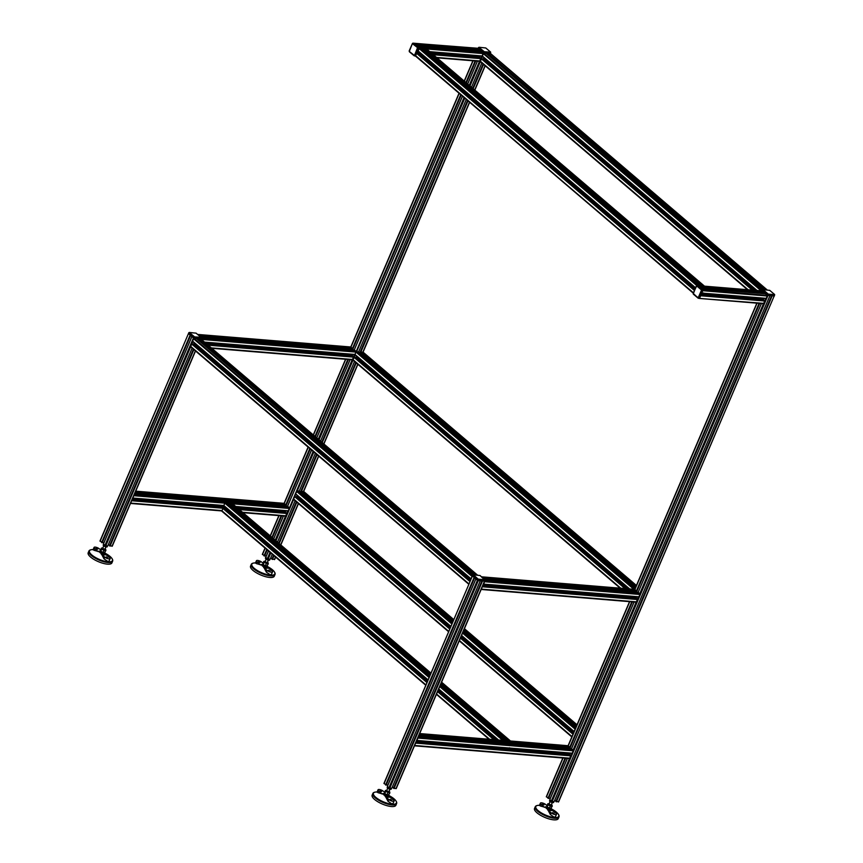 <?xml version="1.0" encoding="UTF-8"?>
<svg xmlns="http://www.w3.org/2000/svg" width="863" height="863" viewBox="0 0 863 863"><rect width="100%" height="100%" fill="white"/><g stroke="black" fill="none" stroke-linecap="round" stroke-linejoin="round"><path stroke-width="1.29" d="M554.111 813.55L552.503 812.601L554.111 813.55M544.014 804.942L542.406 803.992L544.014 804.942M547.552 809.796L551.101 812.827A3.269 1.057 23.1 0 0 555.362 814.618A3.269 1.057 23.1 0 0 556.495 814.305A3.269 1.057 23.1 0 0 555.88 813.216L552.007 810.163A3.84 1.241 23.1 0 1 550.648 810.594A3.84 1.241 23.1 0 1 547.876 809.828L550.357 814.575L554.251 817.207L555.481 816.678L556.495 814.305M535.2 806.905A12.902 4.164 -156.9 0 0 541.09 813.604A12.902 4.164 -156.9 0 0 554.445 818.264A12.902 4.164 -156.9 0 0 558.922 817.024L558.253 818.609A12.902 4.164 -156.9 0 1 553.766 819.85A12.902 4.164 -156.9 0 1 540.411 815.201A12.902 4.164 -156.9 0 1 534.521 808.491L535.2 806.905C535.578 805.74 537.218 805.211 540.109 805.33M546.98 806.948A3.84 1.241 23.1 0 0 546.247 806.84A3.84 1.241 23.1 0 0 544.887 807.272L540.27 805.966L540.432 805.406M550.529 809.613A2.449 2.449 0 0 0 550.465 808.998L550.465 808.987A2.384 0.766 -156.9 0 1 550.691 809.451A2.384 0.766 -156.9 0 1 550.691 809.483L549.968 809.645C547.627 808.987 546.419 808.329 546.333 807.649L546.365 807.606M547.002 805.643L545.794 804.607A3.269 1.057 23.1 0 0 542.611 803.022A3.269 1.057 23.1 0 0 540.4 803.129A3.269 1.057 23.1 0 0 541.015 804.219L544.521 807.358M550.076 801.565L549.062 803.938L550.972 805.093L552.482 802.59M550.637 808.588L550.626 808.609A1.963 0.636 -156.9 0 1 549.882 808.793A1.963 0.636 -156.9 0 1 547.347 807.682A1.963 0.636 -156.9 0 1 547.023 807.067A2.826 0.917 23.1 0 0 546.948 807.056A2.826 0.917 23.1 0 0 546.506 808.264A2.826 0.917 23.1 0 0 550.184 809.818A2.826 0.917 23.1 0 0 550.626 808.599A1.963 0.636 -156.9 0 1 550.626 808.609L550.465 808.987A2.017 0.647 -156.9 0 1 549.699 809.343A2.017 0.647 -156.9 0 1 547.455 808.491A2.017 0.647 -156.9 0 1 546.851 807.455A2.017 0.647 -156.9 0 1 546.862 807.455A1.963 0.636 23.1 0 0 547.196 808.048A1.963 0.636 23.1 0 0 549.731 809.149A1.963 0.636 23.1 0 0 550.465 808.965A1.963 0.636 23.1 0 0 550.454 808.75M550.26 806.042L549.375 808.113L547.142 806.905L546.894 805.891L547.142 806.905L548.027 804.834L550.26 806.042L552.255 806.247L552.007 805.244M548.641 803.69L547.778 803.82L548.027 804.834M549.213 803.593A1.769 0.572 23.1 0 0 548.717 803.669A1.769 0.572 23.1 0 0 549.278 804.575A1.769 0.572 23.1 0 0 551.22 805.308A1.769 0.572 23.1 0 0 551.899 805.028A1.769 0.572 23.1 0 0 551.619 804.618M552.255 806.247L550.605 808.599A2.05 0.658 23.1 0 0 550.745 808.512L552.514 809.516A12.47 4.024 23.1 0 1 554.424 817.509A12.47 4.024 23.1 0 1 538.458 810.918A12.47 4.024 23.1 0 1 539.472 805.298M551.371 808.329L549.375 808.113M547.778 803.82L546.894 805.891M702.169 293.129L702.191 293.463A1.143 0.755 130.5 0 0 703.798 293.593L703.841 293.269M702.083 293.895L703.507 292.956M699.354 287.077L697.401 285.642M700.896 287.778L763.615 292.945L763.809 292.287L761.878 290.939M762.612 293.549L701.274 288.102M701.738 293.086L702.784 290.712L701.09 288.501L765.535 293.765M766.096 298.404L701.748 293.129L766.042 298.436L701.759 293.096L766.215 298.382L767.25 295.998L765.567 293.776L701.112 288.512M703.809 293.582L763.895 298.264M763.636 300.464L763.485 299.461L701.231 294.348M763.485 299.461L763.884 298.522L703.798 293.593M699.408 298.382L763.679 303.722L764.769 300.583M698.642 298.318L699.634 298.102L700.616 295.664M703.065 293.593L702.18 293.517M418.113 51.51L418.835 51.575M415.373 44.703L413.431 43.258M479.677 50.561L479.397 51.23L479.655 50.561L416.958 45.426L479.645 50.561L479.839 49.903L477.908 48.555M478.641 51.165L417.304 45.717M417.768 50.712L418.814 48.328L417.12 46.117M482.341 56.171L756.948 290.464L482.288 55.966L429.752 51.651L482.244 55.998L483.151 52.729L481.554 51.402M482.137 55.998L429.817 51.704L482.137 55.998M482.083 56.063L429.903 51.78L482.126 56.03M479.666 58.091L479.925 55.879M418.21 51.165A1.143 0.755 130.5 0 0 418.458 51.791M479.515 57.077L431.489 53.139M418.415 52.06L417.261 51.963M436.915 57.767L479.699 61.338L480.799 58.199M414.672 55.933L415.664 55.717L416.646 53.29M430.216 52.05L479.914 56.127L430.238 52.071M484.067 578.922L636.301 591.435L636.495 590.767L634.564 589.418M635.297 592.029L484.445 579.246M483.431 584.111L638.9 596.862L639.936 594.488L638.242 592.277L484.984 579.709M638.9 596.862L483.69 584.132L484.736 581.058L482.439 580.95L393.906 788.448L481.964 580.939L393.55 788.232M638.739 596.926L483.593 584.132M636.322 598.954L636.57 597.013L483.291 584.434L636.581 596.754M636.171 597.94L482.892 585.373M481.349 589.429L636.355 602.212L637.455 599.073M481.144 589.472L482.449 586.419M200.097 336.538L352.331 349.051L352.525 348.382L350.594 347.034M351.327 349.655L200.475 336.861M462.471 96.16L354.294 349.903L201.003 337.314L354.294 349.903L355.836 351.219L200.831 338.501M200.831 338.943L198.468 338.566M354.93 354.477L204.585 342.147L354.93 354.477L464.046 97.519M354.769 354.542L204.682 342.233L354.833 354.477M352.352 356.57L352.6 354.628L205.027 342.525L352.611 354.369M352.201 355.556L206.279 343.593M211.694 348.221L352.384 359.828L354.434 354.52M508.08 748.728L509.504 747.79M508.167 747.973L508.188 748.297A1.143 0.755 130.5 0 0 509.796 748.426L509.839 748.102M569.634 755.308L569.893 753.097M418.9 735.395L569.612 747.779L569.807 747.121L567.876 745.772M568.609 748.383L418.782 735.675M416.743 740.465L572.212 753.216L573.248 750.832L571.543 748.631M572.255 753.183L417.045 740.443L418.048 737.401M416.861 740.54L572.115 753.205M569.483 754.294L416.203 741.716M414.661 745.772L569.666 758.555L570.767 755.416M569.666 758.555L414.467 745.826L415.761 742.763M569.882 753.345L509.796 748.426L569.882 753.345M509.062 748.426L508.178 748.35M224.11 506.344L224.833 506.408M236.214 506.883L285.923 510.713M134.93 493.021L285.642 505.405L285.836 504.736L283.905 503.388M284.639 505.998L134.811 493.302M287.584 506.247L311.565 450.044L287.606 506.247L134.639 493.701L287.584 506.247L289.148 507.563L134.143 494.855M132.773 498.08L134.078 495.017M288.123 510.864L235.815 506.538L288.231 510.831L313.118 451.371M224.197 505.998A1.143 0.755 130.5 0 0 224.434 506.624M285.664 512.924L285.513 511.91L237.487 507.973M224.391 506.894L132.233 499.332M285.513 511.91L285.912 510.982L236.235 506.905M242.913 512.6L285.696 516.171L286.796 513.032M221.608 510.918L130.486 503.442L131.791 500.378M386.149 785.028L384.164 783.367M474.208 577.53L385.718 785.006L474.197 577.509L472.449 575.912L384.067 783.647M475.847 578.922L387.854 785.233L386.387 784.618M387.39 786.398L475.88 578.944L387.368 786.463L388.922 787.8L391.77 788.307L480.26 580.799L477.433 580.281L475.891 578.965L387.379 786.484L475.88 578.954M480.281 580.788L391.77 788.307M393.711 787.692L392.287 787.088M393.819 788.415L482.288 580.961L393.819 788.415M482.428 580.972L393.906 788.448L396.095 788.394M102.179 542.644L100.194 540.993M190.238 335.146L101.748 542.622L190.227 335.124L188.479 333.528L100.097 541.263M191.877 336.548L103.884 542.849L102.417 542.234M196.311 338.404L193.463 337.897L191.91 336.559L103.431 544.003M103.409 544.1L191.92 336.581L103.409 544.1L105.804 545.772L107.789 545.923L192.158 348.134M109.741 545.308L108.317 544.715M109.569 545.848L193.441 349.224L109.569 545.848L112.125 546.009M701.295 285.901L423.42 48.749L423.765 48.145L426.02 48.544M423.517 48.328L701.889 285.933L704.391 286.149M700.767 285.858L424.121 49.342M699.947 285.772L421.532 47.983M419.537 47.799L421.5 47.961L699.882 285.567L697.897 285.394L419.537 47.799L417.207 53.279M417.865 50.831L695.502 287.757L417.832 50.734L418.684 47.443L417.552 47.648L414.467 55.48L409.299 51.456L412.395 43.625L417.552 47.648M694.952 289.04L418.879 53.398L419.472 52.244A1.305 0.863 130.5 0 1 419.45 52.222M418.07 53.991L418.879 53.398M693.248 293.064L415.664 55.717L414.467 55.48M197.94 339.817L198.199 339.191L474.305 574.855L198.21 339.202L198.555 338.598L200.809 338.997M473.809 574.823L198.911 339.795M471.133 578.944L192.6 341.187L193.592 338.781L196.311 338.436M192.6 341.133L470.961 578.728L472.471 575.88M192.654 341.284L471.025 578.879L192.654 341.338M470.605 580.238L193.657 343.852L194.261 342.697M192.848 344.445L193.657 343.852M468.76 584.143L190.496 346.71L191.996 343.733M190.496 346.71L468.868 584.305L470.173 581.252M635.653 587.293L360.583 352.525L360.928 351.921L363.172 352.32M635.535 587.584L361.284 353.118M354.973 354.499L629.645 588.954L354.973 354.499L355.966 352.104L358.684 351.759M629.634 588.954L355.027 354.65M627.358 588.76L356.031 357.174L356.635 356.02M355.222 357.757L356.031 357.174M620.26 588.178L352.87 360.033L354.369 357.055M453.043 621.425L301.165 491.813L301.511 491.22L303.765 491.619M452.913 621.716L301.867 492.417M576.117 726.873L463.528 630.777M295.556 493.744L450.939 626.365L295.556 493.798L297.271 490.864L299.278 491.058M574.089 731.565L575.427 728.501M295.61 493.895L450.896 626.473M450.367 627.692L296.613 496.462L297.217 495.308M573.571 732.86L460.971 636.754M295.815 497.056L296.613 496.462M448.652 631.716L293.452 499.321L295.869 494.165M459.235 640.831L571.824 736.926L573.14 733.863M297.012 495.535L450.777 626.754L297.012 495.535M764.025 289.698L487.897 54.035L488.242 53.43L490.497 53.84M763.496 289.655L488.598 54.639M757.024 290.475L482.288 55.966L484.003 53.085L485.998 53.269M761.9 290.874L696.84 285.534L702.655 289.828L701.522 290.022L698.135 297.983L693.205 293.398L696.668 285.88L701.522 290.022M754.672 290.281L483.345 58.684L483.949 57.53M482.536 59.277L483.345 58.684M747.574 289.698L480.184 61.543L481.683 58.565M430.216 674.942L229.418 503.582L229.763 502.978L232.018 503.388M440.971 683.658L507.876 740.767L510.389 740.983M430.087 675.244L230.119 504.175M506.764 740.691L440.702 684.294M505.945 740.605L440.551 684.65L505.88 740.4L503.895 740.238L440.076 685.761M227.519 502.805L429.947 675.589L227.519 502.805L224.812 503.161L134.067 495.718M223.873 505.718L428.091 679.936L223.808 505.567L224.812 503.161L429.105 677.541M427.541 681.22L224.865 508.231L225.47 507.077A1.305 0.863 130.5 0 0 225.416 507.131M496.203 739.828L438.145 690.271M224.067 508.825L224.865 508.231M425.826 685.233L221.705 511.09L223.204 508.113M548.523 798.351L546.538 796.689M763.884 292.341L699.602 287.217L763.841 292.503L762.266 290.971L697.606 285.599M567.369 758.372L550.227 798.545L548.76 797.93M761.403 303.539L638.21 592.277M634.057 602.018L571.522 748.62M549.763 799.721L567.401 758.372L549.742 799.774L552.147 801.479L554.132 801.63L769.947 295.631L767.121 295.114L765.557 293.787M769.969 295.621L554.132 801.63M556.085 801.015L554.661 800.411M555.912 801.554L771.651 295.772L555.912 801.554L558.469 801.716M774.51 294.628L768.297 294.121L763.065 289.655L769.699 290.346L774.553 294.488L774.413 295.912L772.126 295.782L556.279 801.77M264.553 555.966L262.568 554.305M415.632 44.833L479.85 50.108L478.393 48.306L413.819 43.29L418.684 47.443L483.151 52.729L481.597 51.392L417.142 46.127L481.597 51.402M268.458 550.993L266.257 556.171L264.79 555.545M477.401 61.154L467.649 84.002M350.087 359.634L316.743 437.886M311.532 450.022L287.552 506.236M283.398 515.988L273.647 538.836M265.793 557.336L268.49 551.015L265.772 557.401L267.325 558.739L270.141 559.256L272.287 554.262L270.141 559.256M485.988 53.247L762.892 289.612L485.977 53.247L483.151 52.729L478.296 48.587L479.094 47.271L485.729 47.961L490.583 52.104L484.326 51.737L479.041 47.411M272.115 558.631L270.691 558.027M271.942 559.17L273.571 555.351L271.942 559.17L274.499 559.332M767.121 289.946L490.443 53.538L488.156 53.398M270.13 571.166L268.522 570.216L270.13 571.166M260.043 562.557L258.436 561.608L260.043 562.557M263.582 567.412L267.131 570.443A3.269 1.057 23.1 0 0 271.392 572.234A3.269 1.057 23.1 0 0 272.525 571.921A3.269 1.057 23.1 0 0 271.91 570.842L268.026 567.778A3.84 1.241 23.1 0 1 266.678 568.21A3.84 1.241 23.1 0 1 263.905 567.444L266.387 572.191L270.281 574.823L271.511 574.294L272.525 571.921M266.602 566.344A2.524 0.82 -156.9 0 1 266.041 567.282C263.657 566.613 262.449 565.945 262.363 565.265A2.384 0.766 -156.9 0 1 262.395 565.222L262.395 565.222A2.384 0.766 -156.9 0 1 262.859 565.082M251.23 564.521A12.902 4.164 -156.9 0 0 257.12 571.23A12.902 4.164 -156.9 0 0 270.475 575.88A12.902 4.164 -156.9 0 0 274.952 574.639L274.272 576.225A12.902 4.164 -156.9 0 1 269.795 577.466A12.902 4.164 -156.9 0 1 256.44 572.816A12.902 4.164 -156.9 0 1 250.55 566.106L251.23 564.521C251.608 563.356 253.247 562.827 256.138 562.946M263.01 564.564A3.84 1.241 23.1 0 0 262.276 564.456A3.84 1.241 23.1 0 0 260.917 564.887L256.3 563.582L256.462 563.021M266.559 567.228A2.449 2.449 0 0 0 266.494 566.613A2.017 0.647 -156.9 0 1 265.718 566.959A2.017 0.647 -156.9 0 1 263.474 566.106A2.017 0.647 -156.9 0 1 262.881 565.071A1.963 0.636 23.1 0 0 263.215 565.664A1.963 0.636 23.1 0 0 265.761 566.764A1.963 0.636 23.1 0 0 266.494 566.592L266.494 566.603A2.017 0.647 -156.9 0 1 266.494 566.603A2.384 0.766 -156.9 0 1 266.721 567.067A2.384 0.766 -156.9 0 1 266.721 567.099L265.998 567.271A2.524 0.82 -156.9 0 1 262.805 565.955A2.524 0.82 -156.9 0 1 262.999 564.812M263.032 563.259L261.823 562.223A3.269 1.057 23.1 0 0 258.641 560.637A3.269 1.057 23.1 0 0 256.43 560.745A3.269 1.057 23.1 0 0 257.045 561.835L260.55 564.974M391.737 800.228L390.13 799.278L391.737 800.228M381.64 791.619L380.033 790.67L381.64 791.619M385.178 796.473L388.728 799.505A3.269 1.057 23.1 0 0 392.989 801.296A3.269 1.057 23.1 0 0 394.121 800.983A3.269 1.057 23.1 0 0 393.506 799.904L389.634 796.84A3.84 1.241 23.1 0 1 388.274 797.272A3.84 1.241 23.1 0 1 385.502 796.506L387.983 801.252L391.878 803.885L393.107 803.356L394.121 800.983M388.156 796.29A2.449 2.449 0 0 0 388.091 795.675L388.091 795.675A2.017 0.647 -156.9 0 1 388.091 795.675A2.384 0.766 -156.9 0 1 388.318 796.128A2.384 0.766 -156.9 0 1 388.318 796.161L387.595 796.333C385.254 795.675 384.046 795.006 383.959 794.327L383.992 794.284A2.384 0.766 -156.9 0 1 383.992 794.284L383.992 794.284A2.384 0.766 -156.9 0 1 384.456 794.143A2.017 0.647 -156.9 0 1 384.488 794.133A1.963 0.636 23.1 0 0 384.822 794.726A1.963 0.636 23.1 0 0 387.358 795.837A1.963 0.636 23.1 0 0 388.091 795.654A1.963 0.636 23.1 0 0 388.08 795.427M372.827 793.582A12.902 4.164 -156.9 0 0 378.717 800.292A12.902 4.164 -156.9 0 0 392.072 804.942A12.902 4.164 -156.9 0 0 396.549 803.701L395.88 805.287A12.902 4.164 -156.9 0 1 391.392 806.527A12.902 4.164 -156.9 0 1 378.037 801.878A12.902 4.164 -156.9 0 1 372.147 795.168L372.827 793.582C373.204 792.417 374.844 791.889 377.735 792.007M384.607 793.626A3.84 1.241 23.1 0 0 383.873 793.518A3.84 1.241 23.1 0 0 382.514 793.949L377.897 792.644L378.059 792.083M384.628 792.32L383.42 791.285A3.269 1.057 23.1 0 0 380.238 789.699A3.269 1.057 23.1 0 0 378.026 789.807A3.269 1.057 23.1 0 0 378.641 790.896L382.147 794.036M107.767 557.843L106.16 556.894L107.767 557.843M97.67 549.235L96.063 548.285L97.67 549.235M101.208 554.1L104.757 557.12A3.269 1.057 23.1 0 0 109.018 558.911A3.269 1.057 23.1 0 0 110.151 558.598A3.269 1.057 23.1 0 0 109.536 557.52L105.664 554.456A3.84 1.241 23.1 0 1 104.304 554.898A3.84 1.241 23.1 0 1 101.532 554.122L104.013 558.868L107.907 561.5L109.137 560.972L110.151 558.598M104.186 553.906A2.449 2.449 0 0 0 104.121 553.291A2.017 0.647 -156.9 0 1 103.344 553.636A2.017 0.647 -156.9 0 1 101.111 552.784A2.017 0.647 -156.9 0 1 100.507 551.748A2.017 0.647 -156.9 0 1 100.518 551.748A1.963 0.636 23.1 0 0 100.852 552.342A1.963 0.636 23.1 0 0 103.387 553.453A1.963 0.636 23.1 0 0 104.121 553.269L104.121 553.291A2.017 0.647 -156.9 0 1 104.121 553.291A2.384 0.766 -156.9 0 1 104.347 553.744L103.625 553.949C101.284 553.291 100.076 552.622 99.989 551.942A2.384 0.766 -156.9 0 1 100.022 551.899L100.022 551.899A2.384 0.766 -156.9 0 1 100.486 551.759M88.857 551.198A12.902 4.164 -156.9 0 0 94.747 557.908A12.902 4.164 -156.9 0 0 108.102 562.557A12.902 4.164 -156.9 0 0 112.578 561.317L111.91 562.913A12.902 4.164 -156.9 0 1 107.422 564.143A12.902 4.164 -156.9 0 1 94.067 559.494A12.902 4.164 -156.9 0 1 88.177 552.784L88.857 551.198C89.234 550.033 90.874 549.515 93.765 549.623M100.637 551.252A3.84 1.241 23.1 0 0 99.903 551.133A3.84 1.241 23.1 0 0 98.544 551.576L93.927 550.26L94.089 549.699M100.658 549.947L99.45 548.911A3.269 1.057 23.1 0 0 96.268 547.315A3.269 1.057 23.1 0 0 94.056 547.433A3.269 1.057 23.1 0 0 94.671 548.512L98.177 551.651M266.106 559.181L265.092 561.554L267.001 562.708L268.512 560.206M263.064 564.909A1.963 0.636 23.1 0 0 262.891 565.049A2.017 0.647 -156.9 0 1 262.891 565.071L262.881 565.071A2.449 2.449 0 0 0 262.384 565.448M266.289 563.658L265.405 565.729L263.172 564.521L262.924 563.517L263.172 564.521L264.056 562.449L268.285 563.873L268.026 562.859M264.671 561.306L263.808 561.446L264.056 562.449M265.243 561.209A1.769 0.572 23.1 0 0 264.747 561.284A1.769 0.572 23.1 0 0 265.308 562.191A1.769 0.572 23.1 0 0 267.25 562.935A1.769 0.572 23.1 0 0 267.929 562.644A1.769 0.572 23.1 0 0 267.649 562.234M268.285 563.873L266.635 566.214A2.05 0.658 23.1 0 0 266.775 566.128M267.401 565.945L265.405 565.729M263.808 561.446L262.924 563.517M387.703 788.243L386.689 790.627L388.598 791.77L390.108 789.267M384.628 793.572A2.05 0.658 23.1 0 0 384.661 793.766A2.05 0.658 23.1 0 0 384.984 794.154A2.05 0.658 23.1 0 0 387.649 795.319A2.05 0.658 23.1 0 0 388.231 795.276L388.253 795.287A1.963 0.636 -156.9 0 1 387.509 795.47A1.963 0.636 -156.9 0 1 384.974 794.359A1.963 0.636 -156.9 0 1 384.65 793.755A2.826 0.917 23.1 0 0 384.574 793.733A2.826 0.917 23.1 0 0 384.132 794.942A2.826 0.917 23.1 0 0 387.811 796.495A2.826 0.917 23.1 0 0 388.253 795.276A1.963 0.636 -156.9 0 1 388.253 795.287L388.091 795.675A2.017 0.647 -156.9 0 1 387.325 796.02A2.017 0.647 -156.9 0 1 385.081 795.168A2.017 0.647 -156.9 0 1 384.477 794.133L384.477 794.133A2.449 2.449 0 0 0 383.981 794.51M387.886 792.719L387.012 794.801L384.769 793.582L384.52 792.579L384.769 793.582L385.653 791.511L389.882 792.935L389.634 791.921M386.268 790.368L385.405 790.508L385.653 791.511M386.84 790.271A1.769 0.572 23.1 0 0 386.344 790.346A1.769 0.572 23.1 0 0 386.904 791.252A1.769 0.572 23.1 0 0 388.857 791.997A1.769 0.572 23.1 0 0 389.526 791.705A1.769 0.572 23.1 0 0 389.245 791.295M389.882 792.935L388.231 795.276A2.05 0.658 23.1 0 0 388.372 795.19M388.997 795.006L387.012 794.801M385.405 790.508L384.52 792.579M103.733 545.869L102.719 548.242L104.628 549.386L106.138 546.894M103.916 550.346L103.031 552.417L100.798 551.198L100.55 550.195L100.798 551.198L101.683 549.127L103.916 550.346L105.912 550.551L105.664 549.548M102.298 547.994L101.435 548.124L101.683 549.127M102.87 547.886A1.769 0.572 23.1 0 0 102.373 547.962A1.769 0.572 23.1 0 0 102.934 548.879A1.769 0.572 23.1 0 0 104.876 549.612A1.769 0.572 23.1 0 0 105.556 549.321A1.769 0.572 23.1 0 0 105.275 548.911M105.912 550.551L104.261 552.903A1.963 0.636 -156.9 0 1 104.283 552.903A1.963 0.636 -156.9 0 1 103.538 553.086A1.963 0.636 -156.9 0 1 101.003 551.986A1.963 0.636 -156.9 0 1 100.68 551.371A2.826 0.917 23.1 0 0 100.604 551.349A2.826 0.917 23.1 0 0 100.162 552.557A2.826 0.917 23.1 0 0 103.84 554.111A2.826 0.917 23.1 0 0 104.283 552.892A2.05 0.658 23.1 0 0 104.401 552.805M105.027 552.622L103.031 552.417M101.435 548.124L100.55 550.195M549.796 799.839L549.558 801.08L550.454 801.824L551.489 802.245L551.845 801.414M550.001 800.012L549.753 801.285A2.125 0.69 -156.9 0 1 549.688 801.209M553.906 801.619L553.496 802.59L551.489 802.245M553.496 802.59L552.417 802.579A2.125 0.69 -156.9 0 1 550.454 801.824A2.125 0.69 -156.9 0 1 549.753 801.285M265.545 558.437L267.519 559.86L267.875 559.03M266.031 557.638L265.761 558.879M269.936 559.235L269.526 560.206L267.519 559.86M269.526 560.206L268.447 560.206A2.125 0.69 -156.9 0 1 266.484 559.44A2.125 0.69 -156.9 0 1 265.782 558.9A2.125 0.69 -156.9 0 0 267.099 559.763L266.063 559.095L266.516 558.037M270.151 559.256L268.976 560.249L267.099 559.763A2.125 0.69 -156.9 0 0 268.932 560.249L268.932 560.249A2.125 0.69 -156.9 0 1 268.447 560.206M387.422 786.517L387.185 787.757L388.08 788.502L389.116 788.922L389.472 788.092M387.627 786.7L387.379 787.962A2.125 0.69 -156.9 0 1 387.314 787.887M391.532 788.297L391.122 789.267L389.116 788.922M391.122 789.267L390.044 789.267A2.125 0.69 -156.9 0 1 388.08 788.502A2.125 0.69 -156.9 0 1 387.379 787.962M103.452 544.132L103.215 545.373L104.11 546.117L105.146 546.538L105.502 545.707M103.657 544.316L103.409 545.578A2.125 0.69 -156.9 0 1 103.344 545.513M107.562 545.912L107.152 546.894L105.146 546.538M107.152 546.894L106.073 546.883A2.125 0.69 -156.9 0 1 104.11 546.117A2.125 0.69 -156.9 0 1 103.409 545.578M106.656 546.926L106.559 546.926A2.125 0.69 -156.9 0 1 106.559 546.926A2.125 0.69 -156.9 0 1 106.073 546.883M268.285 560.109L268.706 559.138M266.063 559.095L265.362 558.027L266.171 556.128M224.531 506.279A2.438 2.438 0 0 0 224.488 507.908A2.287 1.51 -49.5 0 1 224.456 507.379A2.287 1.51 -49.5 0 1 224.736 506.452M224.563 507.929A2.287 1.51 -49.5 0 1 224.801 506.505M418.533 53.075A2.287 1.51 -49.5 0 1 418.49 52.524A2.287 1.51 -49.5 0 1 418.749 51.618M418.598 53.096A2.287 1.51 -49.5 0 1 418.814 51.683M558.35 801.986L774.187 295.977L767.973 295.47L552.147 801.479M767.876 293.938L767.121 295.114L762.266 290.971L763.011 289.795M558.577 801.921L774.294 295.707M767.25 295.998L702.784 290.712L702.655 289.828L767.973 295.47L768.297 294.121M484.812 579.796L478.188 579.105L473.377 574.823L480.011 575.502L484.887 580.238L484.499 581.144L478.285 580.637L389.774 788.156M478.188 579.105L477.433 580.281L472.579 576.128L473.323 574.963M395.977 788.663L484.607 580.875M388.922 787.8L477.433 580.281L478.285 580.637L478.609 579.278M701.597 290.464L702.784 290.712L699.634 298.102L698.437 297.864M763.679 303.722L699.203 298.436L764.1 303.388M763.852 292.589L700.443 287.39L701.802 288.555M700.411 287.368L699.688 287.303L700.411 287.368M415.61 56.084L693.377 292.762M413.819 43.29L412.87 43.15L413.819 43.29M479.882 50.205L416.473 45.005L417.832 46.181M490.529 52.244L490.216 53.592L484.003 53.085L484.326 51.737M767.229 289.957L490.324 53.323M483.895 51.553L483.151 52.729L762.223 290.561M477.433 575.114L200.529 338.76L194.315 338.253L194.639 336.904L189.353 332.579L196.041 333.129L200.896 337.271L194.639 336.904M194.207 336.721L193.463 337.897L188.609 333.754L189.353 332.579M200.842 337.411L200.637 338.49M104.952 545.416L193.463 337.897L472.536 575.729M550.572 808.728A2.524 0.82 -156.9 0 1 550.011 809.667A2.524 0.82 -156.9 0 1 546.775 808.34A2.524 0.82 -156.9 0 1 546.969 807.185M550.68 808.566A3.042 0.982 -156.9 0 1 550.292 809.958A3.042 0.982 -156.9 0 1 546.322 808.286A3.042 0.982 -156.9 0 1 546.808 806.981A3.042 0.982 -156.9 0 1 547.002 807.002M551.101 812.827L550.357 814.575M541.015 804.219L540.27 805.966M547.002 806.894A2.05 0.658 23.1 0 0 547.034 807.078A1.963 0.636 -156.9 0 1 547.023 807.056A2.05 0.658 23.1 0 0 547.358 807.477A2.05 0.658 23.1 0 0 550.022 808.642A2.05 0.658 23.1 0 0 550.605 808.599M547.034 807.293A1.963 0.636 23.1 0 0 546.862 807.434L546.851 807.455A2.449 2.449 0 0 0 546.355 807.833M552.147 805.352L551.889 804.996A1.855 0.604 -156.9 0 1 551.241 805.438A1.855 0.604 -156.9 0 1 548.836 804.392A1.855 0.604 -156.9 0 1 548.739 803.658L548.264 803.723M702.191 293.463L701.63 293.42L702.191 293.442M763.809 292.287L699.332 286.991M763.82 292.374L699.451 287.088L763.809 292.395M763.744 292.848L700.778 287.681M766.258 298.35L701.781 293.053M764.888 300.594L700.81 295.34M765.06 300.734L700.756 295.459M765.071 300.82L700.724 295.545M765.06 300.853L700.713 295.578M765.071 300.939L700.67 295.653M765.093 300.96L700.67 295.675M765.103 301.047L700.627 295.761M479.839 49.903L415.362 44.606M415.513 44.736L479.839 50.022L415.481 44.703M479.925 49.978L415.653 44.854M479.774 50.464L416.807 45.297M761.177 290.809L483.28 53.614L426.613 48.964M423.399 48.706L422.277 48.608M417.811 50.701L695.513 287.746M480.918 58.209L432.816 54.261L480.864 58.188L481.748 56.03M416.851 52.934L418.997 53.107L416.84 52.956M481.09 58.35L432.978 54.401M418.933 53.258L416.786 53.075M481.101 58.447L433.097 54.498M481.09 58.468L433.129 54.531M433.269 54.649L481.123 58.576L433.248 54.628M418.803 53.452L417.293 53.323L418.782 53.463M416.818 53.29L694.445 290.238M752.256 290.076L481.133 58.662L433.377 54.747M418.674 53.538L417.422 53.441M748.102 289.741L480.13 61.003L436.527 57.433M757.056 303.183L634.952 589.451L481.673 576.872M759.084 303.345L636.495 590.767L483.204 578.188M636.506 590.853L483.323 578.286M636.495 590.885L483.356 578.318M759.213 303.355L636.527 590.993L483.474 578.415L636.527 590.993L759.181 303.355M636.538 591.079L483.604 578.534M636.43 591.338L483.949 578.825M763.453 303.7L639.807 593.593L484.812 580.885M639.936 594.488L484.726 581.748M638.944 596.829L483.733 584.1M638.782 596.894L483.571 584.165M637.574 599.073L482.471 586.355L637.52 599.051M637.746 599.224L482.536 586.484M637.757 599.31L482.546 586.581M637.746 599.343L482.536 586.603M637.757 599.429L482.546 586.689M637.779 599.44L482.568 586.711M637.789 599.537L482.579 586.797M636.786 601.878L481.576 589.149M459.192 93.366L350.982 347.066L197.692 334.499M460.734 94.682L352.525 348.382L199.234 335.815M199.385 335.944L352.525 348.501L199.353 335.912M460.82 94.757L352.557 348.609L199.504 336.041L352.557 348.609L460.81 94.747M352.568 348.695L199.633 336.149M352.46 348.954L199.979 336.441M633.863 589.3L355.966 352.104L201.392 339.418M629.71 588.954L354.963 354.445L204.542 342.104M354.822 354.477L204.596 342.158M354.812 354.51L204.639 342.19M353.603 356.699L207.595 344.715M353.765 356.84L207.767 344.866M353.787 356.926L207.875 344.963M353.776 356.958L207.918 344.995M353.787 357.045L208.026 345.092L353.798 357.055M624.941 588.566L353.819 357.153L208.166 345.2M620.788 588.221L352.816 359.493L211.306 347.886M416.613 740.767L508.188 748.286L416.602 740.788M629.742 601.662L568.264 745.805L419.666 733.615M631.77 601.835L569.807 747.121L419.17 734.758M569.817 747.207L419.138 734.845M569.807 747.239L419.127 734.877M569.817 747.326L419.084 734.963L569.839 747.336L631.889 601.845L569.817 747.326M569.85 747.423L419.051 735.06M569.742 747.682L418.933 735.308M571.576 748.631L634.111 602.029L571.576 748.631L418.609 736.085L571.554 748.62L634.089 602.018L571.565 748.62M636.139 602.191L573.118 749.947L418.124 737.229M573.248 750.832L418.037 738.102M572.104 753.216L416.894 740.486L572.093 753.248M570.885 755.427L415.783 742.709M571.047 755.567L415.847 742.838M571.069 755.664L415.858 742.924L571.058 755.686M571.069 755.772L415.858 743.043L571.09 755.794M571.101 755.88L415.89 743.151M570.098 758.221L414.887 745.492M224.1 505.901L132.632 498.404L224.078 505.891M308.264 447.228L284.294 503.42L135.696 491.23M309.795 448.544L285.836 504.736L135.2 492.374M285.847 504.823L135.167 492.46M285.836 504.855L135.157 492.493M135.113 492.59L285.869 504.952L309.893 448.62L285.847 504.941L135.113 492.579M285.88 505.049L135.07 492.676M285.772 505.297L134.962 492.935M289.278 508.458L232.611 503.809M430.206 674.963L229.418 503.582L228.274 503.453M288.274 510.799L235.75 506.484M428.102 679.893L223.808 505.513L133.075 498.07M428.091 679.925L223.808 505.567L133.042 498.091M133.031 498.102L223.841 505.589M132.87 498.156L223.884 505.632L132.891 498.156M286.915 513.043L238.814 509.094M224.984 507.962L131.812 500.324L224.995 507.94M287.077 513.183L238.975 509.246M224.93 508.091L131.877 500.454M287.099 513.28L239.094 509.343M224.898 508.178L131.888 500.54M287.077 513.302L239.127 509.375M224.887 508.199L223.172 508.059L427.142 682.158L223.118 508.037M222.87 508.037L131.877 500.572M287.099 513.399L239.245 509.472L287.109 513.409M224.801 508.285L223.29 508.156M131.91 500.68L222.805 508.134L131.888 500.659M224.779 508.296L223.312 508.178M287.131 513.496L239.375 509.58M224.671 508.372L223.42 508.275M426.958 682.59L222.654 508.21L131.92 500.767M286.128 515.847L242.525 512.266M425.955 684.931L221.651 510.551L130.917 503.107M221.597 510.853L130.691 503.388M474.121 577.444L385.61 784.963M474.283 577.584L385.804 785.039L474.305 577.606M474.38 577.671L385.901 785.093M474.542 577.811L386.117 785.114M482.19 580.961L393.711 788.372M482.525 580.982L394.013 788.502M190.151 335.06L101.629 542.579M190.313 335.211L101.823 542.654L190.335 335.222M190.41 335.286L101.931 542.708M190.572 335.427L102.147 542.73M192.913 341.543L191.985 343.701L470.206 581.177L191.91 343.657M190.647 346.84L105.804 545.772M196.289 338.415L473.204 574.78L196.3 338.425M192.147 348.123L107.767 545.934M197.983 338.555L197.584 339.515L197.994 338.555M198.21 338.576L197.756 339.655M193.614 349.364L109.741 545.999M197.843 339.742L198.339 338.587L197.821 339.72M193.679 349.429L109.828 546.031M193.7 349.45L109.849 546.031M198.188 339.17L197.918 339.795M109.957 546.085L193.797 349.526L109.935 546.063M198.274 339.256L198.005 339.882M193.873 349.591L110.043 546.117M195.362 350.863L112.007 546.279M704.111 285.912L425.739 48.306M702.137 285.75L423.765 48.145M702.061 285.793L423.701 48.199L702.051 285.826M701.975 285.88L423.614 48.285M701.953 285.88L423.593 48.274M701.457 285.912L423.409 48.587M696.721 285.534L418.814 48.328L417.616 48.091M695.524 287.713L417.811 50.669M419.278 52.449L695.362 288.102M695.351 288.113L419.267 52.46M694.553 290L417.131 53.204M694.499 290.119L416.915 53.193M694.467 290.205L416.84 53.247M694.413 290.313L416.753 53.323M694.413 290.335L416.732 53.323M694.37 290.41L416.656 53.377M475.459 574.952L198.555 338.598M475.319 574.941L198.479 338.652L475.265 574.941M475.114 574.931L198.393 338.738L475.092 574.92M474.941 574.909L198.307 338.781M474.488 574.877L198.188 339.04M471.964 576.387L193.592 338.781M194.067 342.902L471.015 579.289M471.004 579.31L194.056 342.913M470.065 581.241L191.694 343.647M469.99 581.295L191.618 343.701M469.979 581.328L191.608 343.722M469.904 581.382L191.543 343.776L469.882 581.371M469.806 581.425L191.446 343.83M468.814 583.776L190.443 346.171M636.409 585.535L362.892 352.082L469.494 102.158M635.934 586.646L360.928 351.921L468.005 100.885M635.891 586.732L360.853 351.975L635.88 586.764M635.848 586.851L360.766 352.061L467.929 100.82L360.745 352.05L635.837 586.862M635.804 586.948L360.669 352.104M635.697 587.196L360.561 352.363M635.384 587.93L358.663 351.737L466.279 99.418L358.674 351.737L635.384 587.93M634.909 589.051L356.689 351.575L464.79 98.145M629.58 588.944L355.027 354.596M356.441 356.225L629.041 588.9L356.43 356.236M625.675 588.62L354.283 356.98M625.459 588.609L354.067 356.958M625.308 588.598L353.992 357.012M625.254 588.588L353.981 357.045M625.114 588.577L353.916 357.099M625.082 588.577L353.884 357.099M576.991 724.834L464.402 628.728M453.787 619.666L303.485 491.381L318.566 456.02M576.516 725.945L463.927 629.839M453.312 620.788L301.511 491.22L317.066 454.747M576.484 726.031L463.884 629.925L576.473 726.053M301.424 491.295L453.269 620.896L301.446 491.263M463.83 630.055L576.43 726.15L463.841 630.033M453.237 620.982L301.36 491.349L453.226 620.993M576.387 726.236L463.798 630.13M453.194 621.08L301.263 491.403M576.279 726.495L463.69 630.389M453.086 621.338L301.155 491.651M576.247 726.581L463.658 630.475L576.236 726.603M575.966 727.229L463.377 631.123L575.977 727.218M452.773 622.072L299.245 491.025L315.351 453.28L299.267 491.036L452.773 622.061M575.492 728.34L462.902 632.234M452.298 623.183L297.271 490.864L313.852 451.996M574.92 728.998L462.546 633.075M451.932 624.025L296.559 491.392M573.917 731.339L461.543 635.427L573.917 731.382M573.992 731.468L461.522 635.47M573.981 731.49L461.511 635.492M573.971 731.533L461.5 635.524L573.981 731.544M461.381 635.804L573.971 731.91L461.371 635.826M573.161 733.809L460.572 637.703L573.172 733.787M294.919 496.301L449.968 628.631L294.866 496.279M573.021 733.852L460.518 637.833M449.903 628.771L294.65 496.257M572.946 733.906L460.486 637.908L572.935 733.938M449.871 628.857L294.585 496.311M449.86 628.89L294.574 496.333M572.859 733.992L460.432 638.027L572.838 733.992M449.828 628.965L294.499 496.387L449.817 628.987M572.773 734.046L460.389 638.124M449.785 629.062L294.402 496.441M571.77 736.387L459.396 640.465M448.782 631.414L293.398 498.792M571.727 736.754L459.267 640.767M765.147 289.785L488.242 53.43M765.006 289.774L488.167 53.484M764.952 289.774L488.156 53.517M764.801 289.763L488.08 53.571L764.78 289.763M764.629 289.752L487.994 53.625M764.176 289.709L487.875 53.873M756.894 290.464L482.341 56.117M483.755 57.735L756.355 290.41M756.322 290.41L483.744 57.756M752.989 290.141L481.597 58.501M752.773 290.119L481.381 58.479M752.622 290.108L481.306 58.533M752.568 290.108L481.295 58.555M752.428 290.097L481.23 58.608M752.396 290.087L481.198 58.608M510.098 740.745L441.576 682.245M430.961 673.194L231.737 503.14M508.134 740.583L441.101 683.367M430.486 674.305L229.763 502.978M508.059 740.637L441.058 683.442M430.454 674.391L229.698 503.032M508.048 740.659L441.047 683.474M430.443 674.424L229.687 503.064M507.973 740.713L441.015 683.561L507.951 740.713M430.4 674.499L229.612 503.118L430.4 674.521M430.357 674.596L229.515 503.172M507.444 740.745L440.864 683.917M430.249 674.855L229.407 503.42M440.82 684.025L507.261 740.734L440.82 684.003M429.461 676.7L225.523 502.633M502.698 740.357L439.72 686.603M498.555 740.012L438.717 688.944M498.415 740.001L438.706 688.976M428.07 679.958L223.862 505.664M498.372 740.001L438.674 689.052L498.361 740.001M225.275 507.282L427.94 680.271M497.843 739.958L438.544 689.343L497.875 739.958M427.94 680.292L225.265 507.304M494.51 739.688L437.746 691.231L494.542 739.688M494.294 739.667L437.692 691.349M427.077 682.299L222.913 508.027M437.638 691.457L494.1 739.656L437.649 691.436M427.045 682.374L222.837 508.08L427.034 682.406M493.949 739.634L437.606 691.543M426.991 682.493L222.751 508.156M493.927 739.634L437.595 691.565M426.991 682.504L222.73 508.156M493.776 739.623L437.563 691.641M489.634 739.289L436.559 693.992M489.105 739.246L436.441 694.284M563.054 758.016L546.441 796.97M763.528 292.945L763.248 293.603M636.214 591.425L635.934 592.083M569.526 747.779L569.246 748.437M565.082 758.178L547.973 798.286M763.367 293.603L763.647 292.945L763.345 293.603M484.089 578.944L636.301 591.435L636.031 592.094L636.333 591.435M569.623 747.779L569.343 748.437L569.645 747.779L418.889 735.416M565.179 758.189L548.059 798.318M565.2 758.189L548.091 798.329M763.971 292.428L763.464 293.614L763.992 292.438M759.3 303.366L636.15 592.104M631.986 601.845L569.461 748.448L632.018 601.856M565.297 758.199L548.167 798.361L565.33 758.199M759.332 303.366L636.171 592.104M764.068 292.503L763.582 293.625M759.429 303.377L636.268 592.115M632.115 601.856L569.58 748.458M565.427 758.21L548.275 798.415M764.23 292.643L763.798 293.647M759.645 303.388L636.484 592.126M632.331 601.878L569.796 748.48M565.643 758.232L548.49 798.426M567.423 758.372L549.753 799.796L567.401 758.372M765.718 298.415L764.801 300.561M638.404 596.894L637.487 599.051M571.716 753.248L570.799 755.395L415.793 742.687M569.451 758.545L551.295 801.112M771.878 295.793L556.085 801.695M771.975 295.793L556.171 801.738M771.997 295.804L556.193 801.738M772.115 295.815L556.301 801.792M772.212 295.815L556.387 801.824M473.086 60.798L464.38 81.208M345.772 359.288L313.442 435.06M279.083 515.632L270.378 536.042M265.189 548.199L262.471 554.585M479.558 50.561L479.278 51.219M475.114 60.96L465.923 82.524M352.244 349.04L351.964 349.698M347.8 359.45L314.984 436.376M285.556 505.394L285.275 506.052M281.111 515.804L271.921 537.358M266.732 549.515L264.002 555.901M475.211 60.971L465.998 82.589L475.233 60.971M200.119 336.57L352.331 349.051L352.061 349.709M315.081 436.462L347.918 359.461L315.06 436.441M285.653 505.405L285.373 506.063L285.675 505.394L134.919 493.032M281.209 515.804L271.996 537.422L281.23 515.804M266.807 549.58L264.089 555.945M352.363 349.051L352.082 349.709M266.818 549.602L264.11 555.945M480.001 50.043L479.494 51.23L480.022 50.054M466.106 82.675L475.362 60.982L466.085 82.665M352.201 349.72L460.918 94.844L352.18 349.72M348.016 359.472L315.157 436.516L348.048 359.472M309.968 448.684L285.491 506.074L309.99 448.695M272.104 537.52L281.36 515.815L272.082 537.498M266.894 549.655L264.197 555.977M266.915 549.677L264.218 555.999M480.098 50.119L479.612 51.241M475.459 60.993L466.182 82.74M460.993 94.908L352.298 349.731M348.145 359.483L315.243 436.602M310.054 448.76L285.61 506.074M281.457 515.826L272.179 537.573M266.991 549.742L264.305 556.031M480.26 50.259L479.828 51.262M475.675 61.014L466.344 82.88M461.155 95.038L352.514 349.752M348.361 359.493L315.405 436.743M310.216 448.9L285.826 506.096M281.662 515.847L272.341 537.714M267.152 549.882L264.52 556.042M477.455 61.154L467.692 84.035L477.433 61.154M350.141 359.644L316.764 437.897L350.141 359.644M283.452 515.988L273.69 538.868L283.431 515.988M462.503 96.203L354.294 349.903M265.772 557.401L268.49 551.015L265.782 557.422M479.483 61.327L469.235 85.351M352.169 359.806L318.307 439.213M287.746 510.864L286.818 513.021L238.781 509.073M285.48 516.16L275.232 540.184M270.043 552.352L267.325 558.739M482.6 56.386L481.673 58.544L753.021 290.141M480.335 61.672L469.968 85.976M355.286 354.866L354.359 357.023M353.021 360.162L319.04 439.839M293.614 499.461L275.966 540.821M270.777 552.978L268.177 559.095M481.834 62.956L471.468 87.26L481.845 62.967M354.52 361.435L320.54 441.112L354.531 361.446M295.103 500.734L277.465 542.093M487.671 53.387L487.271 54.347L487.681 53.387M483.129 64.056L472.762 88.36L483.129 64.056M359.957 352.838L467.573 100.529L359.957 352.827M355.815 362.546L321.823 442.223L355.815 362.546M316.635 454.38L300.54 492.126L316.645 454.38M296.397 501.835L278.76 543.194L296.397 501.835M487.897 53.409L487.444 54.488M483.302 64.207L472.935 88.501M467.746 100.669L360.119 352.978M355.988 362.687L321.996 442.363M316.807 454.521L300.712 492.277M296.57 501.986L278.932 543.345M273.744 555.502L272.115 559.31M487.994 53.42L487.509 54.552M483.366 64.261L473.01 88.565L483.388 64.283M467.822 100.734L360.195 353.043M356.052 362.751L322.072 442.428M316.883 454.585L300.788 492.331L316.904 454.607M296.645 502.039L278.997 543.399L296.656 502.061M273.819 555.567L272.201 559.353L273.83 555.578M488.026 53.42L487.53 54.574M467.832 100.744L360.216 353.053M356.074 362.762L322.093 442.439M487.875 54.002L487.606 54.639M483.463 64.347L473.097 88.652M360.561 352.492L360.292 353.118L360.572 352.514L635.653 587.304M356.149 362.827L322.169 442.503L356.171 362.848M316.98 454.672L301.327 491.349L316.991 454.682M300.896 492.428L301.155 491.813L300.874 492.417M296.732 502.126L279.094 543.485M273.905 555.643L272.309 559.386L273.927 555.664M487.886 54.035L487.627 54.649M483.485 64.358L473.118 88.662M296.753 502.137L279.116 543.496M487.962 54.089L487.692 54.714M483.56 64.423L473.194 88.727M360.648 352.579L360.378 353.194M356.236 362.902L322.255 442.579M301.23 491.867L300.971 492.493M296.829 502.201L279.181 543.561M274.002 555.718L272.417 559.44M485.049 65.696L474.682 90M357.735 364.186L323.754 443.862M298.318 503.474L280.68 544.833M275.491 557.002L274.38 559.602M262.978 564.672A2.826 0.917 23.1 0 0 262.535 565.88A2.826 0.917 23.1 0 0 266.214 567.433A2.826 0.917 23.1 0 0 266.656 566.214A1.963 0.636 -156.9 0 1 265.912 566.408A1.963 0.636 -156.9 0 1 263.377 565.297A1.963 0.636 -156.9 0 1 263.042 564.682A2.826 0.917 23.1 0 0 262.978 564.672M266.71 566.193A3.042 0.982 -156.9 0 1 266.322 567.574A3.042 0.982 -156.9 0 1 262.352 565.901A3.042 0.982 -156.9 0 1 262.837 564.596A3.042 0.982 -156.9 0 1 263.032 564.618M255.502 562.913A12.47 4.024 23.1 0 0 254.488 568.534A12.47 4.024 23.1 0 0 270.453 575.136A12.47 4.024 23.1 0 0 268.544 567.131L266.807 566.16M267.131 570.443L266.387 572.191M257.045 561.835L256.3 563.582M388.199 795.406A2.524 0.82 -156.9 0 1 387.638 796.344A2.524 0.82 -156.9 0 1 384.413 795.017A2.524 0.82 -156.9 0 1 384.596 793.874M388.307 795.255A3.042 0.982 -156.9 0 1 387.919 796.635A3.042 0.982 -156.9 0 1 383.949 794.963A3.042 0.982 -156.9 0 1 384.434 793.658A3.042 0.982 -156.9 0 1 384.628 793.68M377.099 791.975A12.47 4.024 23.1 0 0 376.085 797.595A12.47 4.024 23.1 0 0 392.05 804.197A12.47 4.024 23.1 0 0 390.141 796.193L388.404 795.222M388.728 799.505L387.983 801.252M378.641 790.896L377.897 792.644M104.229 553.021A2.524 0.82 -156.9 0 1 103.668 553.97A2.524 0.82 -156.9 0 1 100.432 552.633A2.524 0.82 -156.9 0 1 100.626 551.489M100.658 551.198A2.05 0.658 23.1 0 0 100.691 551.381A2.05 0.658 23.1 0 0 101.014 551.781A2.05 0.658 23.1 0 0 103.679 552.935A2.05 0.658 23.1 0 0 104.261 552.903L104.294 552.881A3.042 0.982 -156.9 0 1 103.948 554.251A3.042 0.982 -156.9 0 1 99.979 552.579A3.042 0.982 -156.9 0 1 100.464 551.274A3.042 0.982 -156.9 0 1 100.658 551.295M93.128 549.591A12.47 4.024 23.1 0 0 92.114 555.211A12.47 4.024 23.1 0 0 108.08 561.813A12.47 4.024 23.1 0 0 106.171 553.809L104.434 552.838M104.757 557.12L104.013 558.868M94.671 548.512L93.927 550.26M263.032 564.51A2.05 0.658 23.1 0 0 263.064 564.704A2.05 0.658 23.1 0 0 263.388 565.092A2.05 0.658 23.1 0 0 266.052 566.257A2.05 0.658 23.1 0 0 266.635 566.214M268.177 562.967L267.918 562.611A1.855 0.604 -156.9 0 1 267.26 563.054A1.855 0.604 -156.9 0 1 264.855 562.007A1.855 0.604 -156.9 0 1 264.768 561.274L264.283 561.338M389.774 792.029L389.515 791.673A1.855 0.604 -156.9 0 1 388.868 792.126A1.855 0.604 -156.9 0 1 386.462 791.069A1.855 0.604 -156.9 0 1 386.365 790.335L385.89 790.4M100.68 551.371A1.963 0.636 -156.9 0 1 100.68 551.349L100.507 551.748A2.449 2.449 0 0 0 100.011 552.126M105.804 549.645L105.545 549.289A1.855 0.604 -156.9 0 1 104.898 549.742A1.855 0.604 -156.9 0 1 102.492 548.695A1.855 0.604 -156.9 0 1 102.395 547.951M762.148 290.745L762.525 289.839L768.361 294.563L774.575 295.07L774.553 294.488M763.065 289.655L769.785 290.378L774.65 294.52L774.413 295.912M383.938 783.431L472.838 575.006L478.674 579.731L484.887 580.238L484.866 579.656M473.377 574.823L480.098 575.545L485.114 580.173L396.203 788.599M698.135 297.983L698.868 298.037L702.018 290.648L701.889 289.763L696.668 285.88M693.205 293.398L696.365 286.009M696.355 285.998L693.269 293.841M698.113 298.166L693.302 294.11L699.203 298.436M414.164 55.599L414.898 55.653L418.048 48.263L417.919 47.379L412.697 43.495M412.438 43.484L409.181 50.906L412.438 43.484M414.143 55.782L409.332 51.726L415.232 56.052M413.636 43.215L478.102 48.501L478.555 47.454L484.391 52.179L490.605 52.686L490.583 52.104M479.094 47.271L485.815 47.994L490.68 52.136L490.443 53.538M99.968 541.047L188.868 332.622L194.704 337.347L200.906 337.854L200.896 337.271M189.407 332.438L196.128 333.161L200.993 337.304L200.701 338.825L477.541 575.125M540.4 803.129L539.386 805.503M558.922 817.024C559.763 815.179 557.627 812.676 552.514 809.516M546.862 807.434L546.905 806.797M763.615 292.945L700.929 287.811M766.215 298.382L701.77 293.096M766.053 298.436L701.738 293.161M764.834 300.572L700.821 295.319M482.244 55.998L429.806 51.694M479.699 61.338L437.002 57.843M634.758 589.375L481.576 576.808M638.242 592.277L484.974 579.699M636.355 602.212L481.155 589.472M459.03 93.236L350.799 346.991L197.605 334.423M353.55 356.667L207.573 344.693M352.384 359.828L211.78 348.296M629.537 601.651L568.081 745.718L419.688 733.55M572.212 753.216L417.002 740.486M572.05 753.28L416.84 740.54M308.102 447.088L284.11 503.334L135.718 491.166M288.231 510.831L235.804 506.527M288.08 510.896L235.901 506.613M285.696 516.171L242.999 512.676M474.585 577.843L386.182 785.093M481.899 580.928L393.506 788.167M190.615 335.459L102.212 542.708M191.91 336.57L103.398 544.078M197.929 338.555L197.541 339.472M193.398 349.181L109.536 545.783M195.513 350.993L112.233 546.214M704.284 285.977L425.923 48.382M701.263 285.89L423.42 48.749M695.481 287.821L417.875 50.885M694.553 289.979L417.185 53.226M693.216 293.118L415.707 56.257M470.971 578.782L192.6 341.187M636.43 585.47L363.075 352.158L469.645 102.287M625.707 588.631L354.337 357.002M620.152 588.167L352.87 360.033M577.013 724.769L464.423 628.663M453.819 619.612L303.668 491.446L318.706 456.149M453.032 621.446L301.165 491.813M573.927 731.393L461.532 635.459M450.918 626.398L295.556 493.798M450.885 626.473L295.621 493.949M448.631 631.77L293.452 499.321M763.992 289.698L487.897 54.035M756.959 290.464L482.288 56.019M747.466 289.688L480.184 61.543M510.281 740.81L441.597 682.191M430.993 673.129L231.92 503.215M498.49 740.012L438.695 688.976M488.997 739.235L436.408 694.348M425.804 685.298L221.705 511.09M756.851 303.161L634.769 589.375M562.849 757.994L546.311 796.754M764.273 292.676L763.863 293.647M759.699 303.398L636.538 592.137M632.385 601.878L569.85 748.48M565.697 758.232L548.555 798.415M771.587 295.772L555.88 801.49M472.881 60.777L464.218 81.068M345.567 359.267L313.291 434.93M278.868 515.621L270.216 535.901M265.027 548.07L262.341 554.37M480.303 50.291L479.882 51.262M475.729 61.014L466.387 82.924M461.198 95.081L352.568 349.752M348.415 359.504L315.448 436.775M310.27 448.943L285.88 506.106M281.726 515.847L272.384 537.757M267.196 549.914L264.585 556.031M462.492 96.181L354.272 349.893M295.124 500.745L277.476 542.104M487.617 53.387L487.228 54.304M483.086 64.013L472.719 88.317M467.53 100.486L359.903 352.794M355.772 362.503L321.78 442.18M316.592 454.337L300.497 492.083M296.354 501.802L278.717 543.161M273.528 555.319L271.91 559.105M485.2 65.825L474.833 90.13M357.886 364.305L323.895 443.981M298.469 503.604L280.831 544.963M275.642 557.12L274.607 559.537M256.43 560.745L255.416 563.118M274.952 574.639C275.793 572.805 273.657 570.303 268.544 567.131M378.026 789.807L377.012 792.18M396.549 803.701C397.39 801.867 395.254 799.365 390.141 796.193M94.056 547.433L93.042 549.796M112.578 561.317C113.42 559.483 111.284 556.98 106.171 553.809M418.555 51.456A2.438 2.438 0 0 0 418.523 53.075"/></g></svg>
